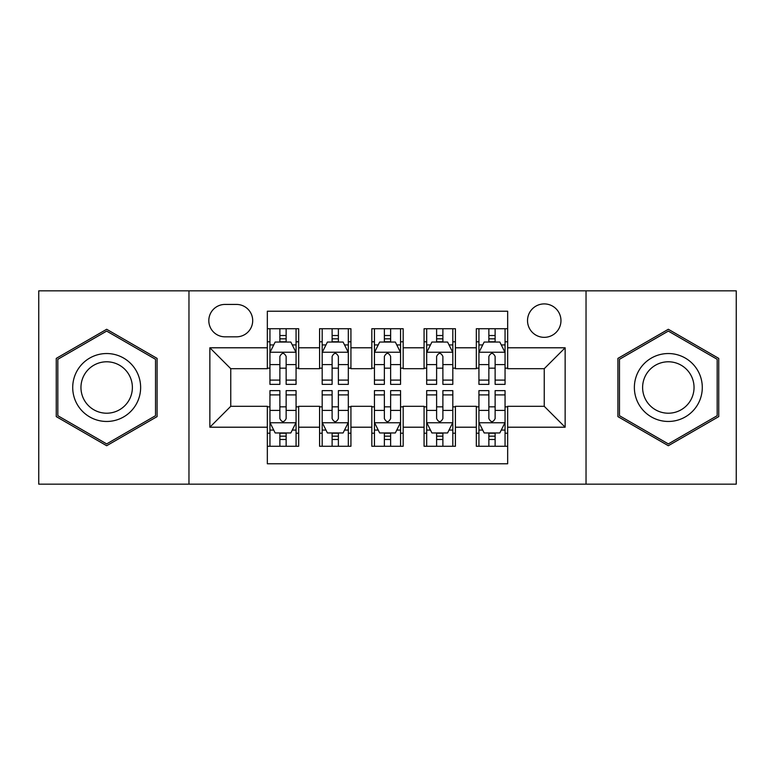 <?xml version="1.0" encoding="UTF-8"?>
<svg xmlns="http://www.w3.org/2000/svg" width="775" height="775" viewBox="0 0 775 775"><rect width="100%" height="100%" fill="white"/><g stroke="black" fill="none" stroke-linecap="round" stroke-linejoin="round"><path stroke-width="1.16" d="M544.244 303.907A16.721 16.721 0 0 0 527.523 320.627A16.721 16.721 0 0 0 544.244 337.338A16.721 16.721 0 0 0 560.964 320.627A16.721 16.721 0 0 0 544.244 303.907M586.036 484.162L736.25 484.162L736.25 290.838L586.036 290.838L586.036 484.162L188.964 484.162L188.964 290.838L38.75 290.838L38.75 484.162L188.964 484.162M507.664 328.726L476.325 328.726L476.325 347.791L455.419 347.791L455.419 368.687L476.325 368.687L476.325 347.791M455.419 347.791L455.419 328.726L424.07 328.726L424.07 347.791L403.174 347.791L403.174 368.687L424.07 368.687L424.07 347.791M403.174 347.791L403.174 328.726L371.826 328.726L371.826 347.791L350.93 347.791L350.93 368.687L371.826 368.687L371.826 347.791M350.93 347.791L350.93 328.726L319.581 328.726L319.581 368.687L298.675 368.687L298.675 328.726L267.336 328.726M267.336 446.274L298.675 446.274L298.675 406.313L319.581 406.313L319.581 446.274L350.93 446.274L350.93 406.313L371.826 406.313L371.826 427.209L350.93 427.209M371.826 427.209L371.826 446.274L403.174 446.274L403.174 406.313L424.07 406.313L424.07 427.209L403.174 427.209M424.07 427.209L424.07 446.274L455.419 446.274L455.419 406.313L476.325 406.313L476.325 427.209L455.419 427.209M225.012 336.825L236.501 336.825A16.197 16.197 0 0 0 252.698 320.627A16.197 16.197 0 0 0 236.501 304.43L225.012 304.43A16.197 16.197 0 0 0 208.814 320.627A16.197 16.197 0 0 0 225.012 336.825M586.036 290.838L188.964 290.838M507.664 347.791L507.664 311.221L267.336 311.221L267.336 368.687L230.756 368.687L230.756 406.313L267.336 406.313L267.336 463.779L507.664 463.779L507.664 406.313L544.244 406.313L544.244 368.687L507.664 368.687L507.664 347.791L565.14 347.791L565.14 427.209L507.664 427.209M267.336 427.209L209.86 427.209L209.86 347.791L267.336 347.791M476.325 427.209L476.325 446.274L507.664 446.274M267.336 341.785L269.942 341.785M279.872 341.785L286.14 341.785M296.069 341.785L298.675 341.785M267.336 368.164L269.942 368.164M279.872 368.164L286.14 368.164M296.069 368.164L298.675 368.164M267.336 406.836L269.942 406.836M279.872 406.836L286.14 406.836M296.069 406.836L298.675 406.836M267.336 433.215L269.942 433.215M279.872 433.215L286.14 433.215M296.069 433.215L298.675 433.215M319.581 368.164L322.187 368.164M332.117 368.164L338.384 368.164M348.314 368.164L350.93 368.164M319.581 341.785L322.187 341.785M332.117 341.785L338.384 341.785M348.314 341.785L350.93 341.785M319.581 406.836L322.187 406.836M332.117 406.836L338.384 406.836M348.314 406.836L350.93 406.836M319.581 433.215L322.187 433.215M332.117 433.215L338.384 433.215M348.314 433.215L350.93 433.215M371.826 406.836L374.441 406.836M384.361 406.836L390.639 406.836M400.559 406.836L403.174 406.836M371.826 433.215L374.441 433.215M384.361 433.215L390.639 433.215M400.559 433.215L403.174 433.215M371.826 341.785L374.441 341.785M384.361 341.785L390.639 341.785M400.559 341.785L403.174 341.785M371.826 368.164L374.441 368.164M384.361 368.164L390.639 368.164M400.559 368.164L403.174 368.164M424.07 406.836L426.686 406.836M436.616 406.836L442.883 406.836M452.813 406.836L455.419 406.836M424.07 433.215L426.686 433.215M436.616 433.215L442.883 433.215M452.813 433.215L455.419 433.215M424.07 341.785L426.686 341.785M436.616 341.785L442.883 341.785M452.813 341.785L455.419 341.785M424.07 368.164L426.686 368.164M436.616 368.164L442.883 368.164M452.813 368.164L455.419 368.164M476.325 406.836L478.931 406.836M488.86 406.836L495.128 406.836M505.058 406.836L507.664 406.836M476.325 433.215L478.931 433.215M488.86 433.215L495.128 433.215M505.058 433.215L507.664 433.215M476.325 341.785L478.931 341.785M488.86 341.785L495.128 341.785M505.058 341.785L507.664 341.785M476.325 368.164L478.931 368.164M488.86 368.164L495.128 368.164M505.058 368.164L507.664 368.164M230.756 368.687L209.86 347.791M230.756 406.313L209.86 427.209M565.14 347.791L544.244 368.687M565.14 427.209L544.244 406.313M106.669 445.722L157.093 416.611L157.093 358.389L106.669 329.278L56.255 358.389L56.255 416.611L106.669 445.722M718.745 358.389L668.331 329.278L617.908 358.389L617.908 416.611L668.331 445.722L718.745 416.611L718.745 358.389M286.14 335.517L279.872 335.517M296.069 380.108L286.14 380.108L286.14 384.361L296.069 384.361L296.069 352.499L290.838 342.046L275.164 342.046L269.942 352.499L269.942 384.361L279.872 384.361L279.872 380.108L269.942 380.108M269.942 352.499L269.942 328.726M296.069 352.499L296.069 328.726M279.872 342.046L279.872 328.726M286.14 328.726L286.14 342.046M286.14 380.108L286.14 356.413C284.057 352.383 281.964 352.383 279.872 356.413L279.872 380.108M279.872 439.483L286.14 439.483M269.942 394.892L279.872 394.892L279.872 390.639L269.942 390.639L269.942 422.501L275.164 432.954L290.838 432.954L296.069 422.501L296.069 390.639L286.14 390.639L286.14 394.892L296.069 394.892M296.069 422.501L296.069 446.274M269.942 422.501L269.942 446.274M286.14 432.954L286.14 446.274M279.872 446.274L279.872 432.954M279.872 394.892L279.872 418.587C281.955 422.617 284.047 422.617 286.14 418.587L286.14 394.892M106.669 353.536A33.964 33.964 0 0 0 72.714 387.5A33.964 33.964 0 0 0 106.669 421.464A33.964 33.964 0 0 0 140.633 387.5A33.964 33.964 0 0 0 106.669 353.536M106.669 361.789A25.711 25.711 0 0 0 80.958 387.5A25.711 25.711 0 0 0 106.669 413.211A25.711 25.711 0 0 0 132.38 387.5A25.711 25.711 0 0 0 106.669 361.789M155.523 415.7L106.669 443.91L57.825 415.7L57.825 359.3L106.669 331.09L155.523 359.3L155.523 415.7M638.92 370.518A33.964 33.964 0 0 0 651.349 416.911A33.964 33.964 0 0 0 697.742 404.482A33.964 33.964 0 0 0 685.313 358.089A33.964 33.964 0 0 0 638.92 370.518M646.059 374.645A25.711 25.711 0 0 0 655.476 409.772A25.711 25.711 0 0 0 690.593 400.355A25.711 25.711 0 0 0 681.186 365.228A25.711 25.711 0 0 0 646.059 374.645M717.175 359.3L717.175 415.7L668.331 443.91L619.477 415.7L619.477 359.3L668.331 331.09L717.175 359.3M338.384 335.517L332.117 335.517M348.314 380.108L338.384 380.108L338.384 384.361L348.314 384.361L348.314 352.499L343.093 342.046L327.418 342.046L322.187 352.499L322.187 384.361L332.117 384.361L332.117 380.108L322.187 380.108M322.187 352.499L322.187 328.726M348.314 352.499L348.314 328.726M332.117 342.046L332.117 328.726M338.384 328.726L338.384 342.046M338.384 380.108L338.384 356.413C336.302 352.383 334.209 352.383 332.117 356.413L332.117 380.108M390.639 335.517L384.361 335.517M400.559 380.108L390.639 380.108L390.639 384.361L400.559 384.361L400.559 352.499L395.337 342.046L379.663 342.046L374.441 352.499L374.441 384.361L384.361 384.361L384.361 380.108L374.441 380.108M374.441 352.499L374.441 328.726M400.559 352.499L400.559 328.726M384.361 342.046L384.361 328.726M390.639 328.726L390.639 342.046M390.639 380.108L390.639 356.413C388.546 352.383 386.454 352.383 384.361 356.413L384.361 380.108M442.883 335.517L436.616 335.517M452.813 380.108L442.883 380.108L442.883 384.361L452.813 384.361L452.813 352.499L447.582 342.046L431.907 342.046L426.686 352.499L426.686 384.361L436.616 384.361L436.616 380.108L426.686 380.108M426.686 352.499L426.686 328.726M452.813 352.499L452.813 328.726M436.616 342.046L436.616 328.726M442.883 328.726L442.883 342.046M442.883 380.108L442.883 356.413C440.791 352.383 438.708 352.383 436.616 356.413L436.616 380.108M495.128 335.517L488.86 335.517M505.058 380.108L495.128 380.108L495.128 384.361L505.058 384.361L505.058 352.499L499.836 342.046L484.162 342.046L478.931 352.499L478.931 384.361L488.86 384.361L488.86 380.108L478.931 380.108M478.931 352.499L478.931 328.726M505.058 352.499L505.058 328.726M488.86 342.046L488.86 328.726M495.128 328.726L495.128 342.046M495.128 380.108L495.128 356.413C493.045 352.383 490.953 352.383 488.86 356.413L488.86 380.108M332.117 439.483L338.384 439.483M322.187 394.892L332.117 394.892L332.117 390.639L322.187 390.639L322.187 422.501L327.418 432.954L343.093 432.954L348.314 422.501L348.314 390.639L338.384 390.639L338.384 394.892L348.314 394.892M348.314 422.501L348.314 446.274M322.187 422.501L322.187 446.274M338.384 432.954L338.384 446.274M332.117 446.274L332.117 432.954M332.117 394.892L332.117 418.587C334.209 422.617 336.292 422.617 338.384 418.587L338.384 394.892M384.361 439.483L390.639 439.483M374.441 394.892L384.361 394.892L384.361 390.639L374.441 390.639L374.441 422.501L379.663 432.954L395.337 432.954L400.559 422.501L400.559 390.639L390.639 390.639L390.639 394.892L400.559 394.892M400.559 422.501L400.559 446.274M374.441 422.501L374.441 446.274M390.639 432.954L390.639 446.274M384.361 446.274L384.361 432.954M384.361 394.892L384.361 418.587C386.454 422.617 388.546 422.617 390.639 418.587L390.639 394.892M436.616 439.483L442.883 439.483M426.686 394.892L436.616 394.892L436.616 390.639L426.686 390.639L426.686 422.501L431.907 432.954L447.582 432.954L452.813 422.501L452.813 390.639L442.883 390.639L442.883 394.892L452.813 394.892M452.813 422.501L452.813 446.274M426.686 422.501L426.686 446.274M442.883 432.954L442.883 446.274M436.616 446.274L436.616 432.954M436.616 394.892L436.616 418.587C438.698 422.617 440.791 422.617 442.883 418.587L442.883 394.892M488.86 439.483L495.128 439.483M478.931 394.892L488.86 394.892L488.86 390.639L478.931 390.639L478.931 422.501L484.162 432.954L499.836 432.954L505.058 422.501L505.058 390.639L495.128 390.639L495.128 394.892L505.058 394.892M505.058 422.501L505.058 446.274M478.931 422.501L478.931 446.274M495.128 432.954L495.128 446.274M488.86 446.274L488.86 432.954M488.86 394.892L488.86 418.587C490.943 422.617 493.036 422.617 495.128 418.587L495.128 394.892M319.581 427.209L298.675 427.209M319.581 347.791L298.675 347.791M295.934 352.238L270.078 352.238M269.942 344.923L273.73 344.923M292.282 344.923L296.069 344.923M279.872 364.608L269.942 364.608M296.069 364.608L286.14 364.608M286.14 338.84L279.872 338.84M270.078 422.762L295.934 422.762M296.069 430.077L292.282 430.077M273.73 430.077L269.942 430.077M286.14 410.392L296.069 410.392M269.942 410.392L279.872 410.392M279.872 436.16L286.14 436.16M348.188 352.238L322.323 352.238M322.187 344.923L325.975 344.923M344.526 344.923L348.314 344.923M332.117 364.608L322.187 364.608M348.314 364.608L338.384 364.608M338.384 338.84L332.117 338.84M400.433 352.238L374.567 352.238M374.441 344.923L378.229 344.923M396.771 344.923L400.559 344.923M384.361 364.608L374.441 364.608M400.559 364.608L390.639 364.608M390.639 338.84L384.361 338.84M452.677 352.238L426.812 352.238M426.686 344.923L430.474 344.923M449.025 344.923L452.813 344.923M436.616 364.608L426.686 364.608M452.813 364.608L442.883 364.608M442.883 338.84L436.616 338.84M504.922 352.238L479.066 352.238M478.931 344.923L482.718 344.923M501.27 344.923L505.058 344.923M488.86 364.608L478.931 364.608M505.058 364.608L495.128 364.608M495.128 338.84L488.86 338.84M322.323 422.762L348.188 422.762M348.314 430.077L344.526 430.077M325.975 430.077L322.187 430.077M338.384 410.392L348.314 410.392M322.187 410.392L332.117 410.392M332.117 436.16L338.384 436.16M374.567 422.762L400.433 422.762M400.559 430.077L396.771 430.077M378.229 430.077L374.441 430.077M390.639 410.392L400.559 410.392M374.441 410.392L384.361 410.392M384.361 436.16L390.639 436.16M426.812 422.762L452.677 422.762M452.813 430.077L449.025 430.077M430.474 430.077L426.686 430.077M442.883 410.392L452.813 410.392M426.686 410.392L436.616 410.392M436.616 436.16L442.883 436.16M479.066 422.762L504.922 422.762M505.058 430.077L501.27 430.077M482.718 430.077L478.931 430.077M495.128 410.392L505.058 410.392M478.931 410.392L488.86 410.392M488.86 436.16L495.128 436.16"/></g></svg>
